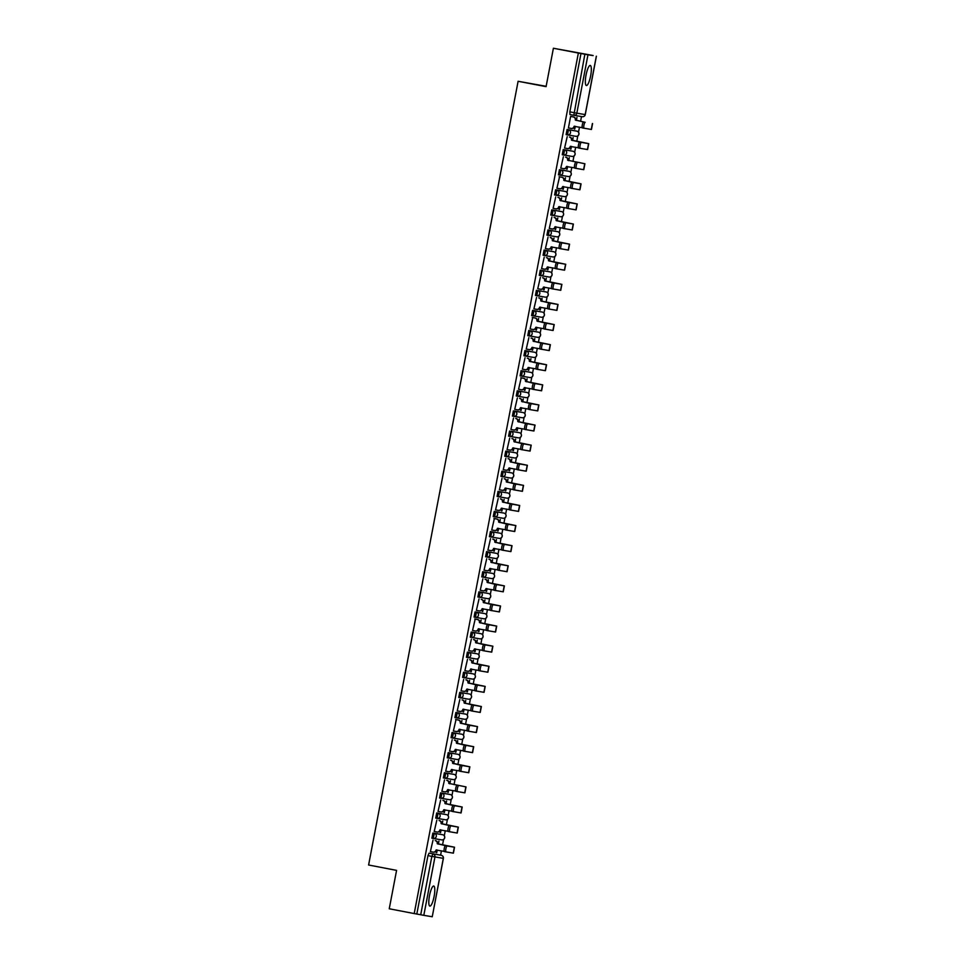 <?xml version="1.0" encoding="UTF-8"?>
<svg xmlns="http://www.w3.org/2000/svg" width="965" height="965" viewBox="0 0 965 965"><rect width="100%" height="100%" fill="white"/><g stroke="black" fill="none" stroke-linecap="round" stroke-linejoin="round"><path stroke-width="1.45" d="M441.234 834.46L432.875 833.06L431.886 838.211L433.273 838.476L434.262 833.314L442.621 834.725A2.63 2.557 -80.5 0 1 444.636 837.777A2.63 2.557 -80.5 0 1 441.693 839.888A2.63 2.63 0 0 0 444.708 837.765A2.63 2.63 0 0 0 442.621 834.725M445.082 814.364L436.711 812.952L435.722 818.103L437.097 818.368L438.086 813.218L446.457 814.617A2.63 2.557 -80.5 0 1 448.472 817.681A2.63 2.557 -80.5 0 1 445.528 819.792A2.63 2.63 0 0 0 448.544 817.669A2.63 2.63 0 0 0 446.457 814.617M448.906 794.255L440.547 792.856L439.558 798.007L440.933 798.272L441.922 793.109L450.293 794.521A2.63 2.557 -80.5 0 1 452.308 797.573A2.63 2.557 -80.5 0 1 449.364 799.683A2.63 2.63 0 0 0 452.38 797.56A2.63 2.63 0 0 0 450.293 794.521M443.393 777.899L444.781 778.164A2.63 2.557 -80.5 0 0 444.829 778.176L445.758 773.013L454.117 774.413L444.382 772.748L443.393 777.899L444.769 778.164M456.578 754.051L448.218 752.652L447.229 757.802L448.604 758.068L449.594 752.905L457.965 754.316A2.63 2.557 -80.5 0 1 459.967 757.368A2.63 2.557 -80.5 0 1 457.024 759.479A2.63 2.63 0 0 0 460.052 757.356A2.63 2.63 0 0 0 457.965 754.316M452.561 737.984L460.812 739.371A2.63 2.557 -80.5 0 0 463.803 737.272A2.63 2.557 -80.5 0 0 461.789 734.208L452.054 732.544L451.065 737.694L452.44 737.96L453.429 732.809L461.801 734.22M464.249 713.847L455.89 712.447L454.901 717.598L456.276 717.864L457.265 712.701L465.625 714.112A2.63 2.557 -80.5 0 1 467.639 717.164A2.63 2.557 -80.5 0 1 464.696 719.275A2.63 2.63 0 0 0 467.711 717.152A2.63 2.63 0 0 0 465.625 714.112M468.085 693.751L459.726 692.339L458.737 697.49L460.112 697.755L461.101 692.605L469.46 694.004A2.63 2.557 -80.5 0 1 471.475 697.068A2.63 2.557 -80.5 0 1 468.532 699.179A2.63 2.63 0 0 0 471.547 697.056A2.63 2.63 0 0 0 469.46 694.004M471.921 673.642L463.55 672.243L462.573 677.394L463.948 677.659L464.937 672.496L473.296 673.908A2.63 2.557 -80.5 0 1 475.311 676.96A2.63 2.557 -80.5 0 1 472.368 679.071A2.63 2.63 0 0 0 475.383 676.948A2.63 2.63 0 0 0 473.296 673.908M475.745 653.534L467.386 652.135L466.409 657.286L467.784 657.551L468.773 652.4L477.132 653.8A2.63 2.557 -80.5 0 1 479.147 656.863A2.63 2.557 -80.5 0 1 476.203 658.974A2.63 2.63 0 0 0 479.219 656.851A2.63 2.63 0 0 0 477.132 653.8M479.581 633.438L471.222 632.039L470.232 637.19L471.62 637.455L472.609 632.304L480.968 633.703A2.63 2.557 -80.5 0 1 482.983 636.767A2.63 2.557 -80.5 0 1 480.039 638.866A2.63 2.63 0 0 0 483.055 636.743A2.63 2.63 0 0 0 480.968 633.703M483.417 613.33L475.057 611.931L474.068 617.081L475.443 617.347L476.433 612.196L484.804 613.595A2.63 2.557 -80.5 0 1 486.818 616.659A2.63 2.557 -80.5 0 1 483.875 618.77A2.63 2.63 0 0 0 486.891 616.647A2.63 2.63 0 0 0 484.804 613.595M487.253 593.234L478.893 591.835L477.904 596.985L479.279 597.251L480.268 592.1L488.64 593.499A2.63 2.557 -80.5 0 1 490.654 596.563A2.63 2.557 -80.5 0 1 487.711 598.662A2.63 2.63 0 0 0 490.727 596.539A2.63 2.63 0 0 0 488.64 593.499M491.101 573.138L482.729 571.726L481.74 576.877L483.115 577.142L484.104 571.992L492.476 573.391A2.63 2.557 -80.5 0 1 494.49 576.455A2.63 2.557 -80.5 0 1 491.547 578.566A2.63 2.63 0 0 0 494.562 576.443A2.63 2.63 0 0 0 492.476 573.391M494.924 553.029L486.565 551.63L485.576 556.781L486.951 557.046L487.94 551.896L496.312 553.295A2.63 2.557 -80.5 0 1 498.326 556.359A2.63 2.557 -80.5 0 1 495.383 558.458A2.63 2.63 0 0 0 498.398 556.335A2.63 2.63 0 0 0 496.312 553.295M498.76 532.921L490.401 531.522L489.412 536.673L490.787 536.938L491.776 531.787L500.135 533.187A2.63 2.557 -80.5 0 1 502.15 536.25A2.63 2.557 -80.5 0 1 499.207 538.361A2.63 2.63 0 0 0 502.234 536.238A2.63 2.63 0 0 0 500.135 533.187M502.596 512.825L494.237 511.426L493.248 516.577L494.623 516.842L495.612 511.691L503.971 513.091A2.63 2.557 -80.5 0 1 505.986 516.154A2.63 2.557 -80.5 0 1 503.042 518.253A2.63 2.63 0 0 0 506.058 516.13A2.63 2.63 0 0 0 503.971 513.091M498.073 491.318L497.084 496.468L498.459 496.734L499.448 491.583L507.807 492.982L499.448 491.583A2.63 2.557 99.5 0 1 501.462 494.647A2.63 2.557 -80.5 0 1 498.459 496.734A2.63 2.63 0 0 0 498.519 496.746L506.878 498.157A2.63 2.557 -80.5 0 0 509.822 496.046A2.63 2.557 -80.5 0 0 507.807 492.982L506.432 492.717M510.268 472.621L501.897 471.222L500.919 476.372L502.295 476.638L503.284 471.487L511.643 472.886A2.63 2.557 -80.5 0 1 513.657 475.95A2.63 2.557 -80.5 0 1 510.714 478.049A2.63 2.63 0 0 0 513.73 475.926A2.63 2.63 0 0 0 511.643 472.886M514.092 452.513L505.732 451.113L504.755 456.264L506.13 456.529L507.12 451.379L515.479 452.778A2.63 2.557 -80.5 0 1 517.493 455.842A2.63 2.557 -80.5 0 1 514.55 457.953A2.63 2.63 0 0 0 517.566 455.83A2.63 2.63 0 0 0 515.479 452.778M509.568 431.017L508.579 436.168L509.966 436.433L510.955 431.283L519.315 432.682L510.955 431.283A2.63 2.557 99.5 0 1 512.97 434.334A2.63 2.557 -80.5 0 1 509.966 436.433A2.63 2.63 0 0 0 510.027 436.445L518.386 437.845A2.63 2.557 -80.5 0 0 521.329 435.746A2.63 2.557 -80.5 0 0 519.315 432.682L517.928 432.417M521.763 412.308L513.404 410.909L512.415 416.06L513.79 416.325L514.791 411.174L523.151 412.574A2.63 2.557 -80.5 0 1 525.165 415.638A2.63 2.557 -80.5 0 1 522.222 417.749A2.63 2.63 0 0 0 525.237 415.626A2.63 2.63 0 0 0 523.151 412.574M516.251 395.964L517.638 396.229L518.615 391.078L526.986 392.478L517.24 390.813L516.251 395.964L517.626 396.229M529.435 372.104L521.076 370.705L520.087 375.855L521.462 376.121L522.451 370.97L530.822 372.369A2.63 2.557 -80.5 0 1 532.837 375.433A2.63 2.557 -80.5 0 1 529.894 377.544A2.63 2.63 0 0 0 532.909 375.421A2.63 2.63 0 0 0 530.822 372.369M533.271 352.008L524.912 350.609L523.923 355.759L525.298 356.025L526.287 350.874L534.658 352.273A2.63 2.557 -80.5 0 1 536.673 355.337A2.63 2.557 -80.5 0 1 533.729 357.436A2.63 2.63 0 0 0 536.745 355.313A2.63 2.63 0 0 0 534.658 352.273M537.107 331.9L528.748 330.5L527.759 335.651L529.134 335.917L530.123 330.766L538.482 332.165A2.63 2.557 -80.5 0 1 540.496 335.229A2.63 2.557 -80.5 0 1 537.553 337.34A2.63 2.63 0 0 0 540.581 335.217A2.63 2.63 0 0 0 538.482 332.165M540.943 311.804L532.583 310.404L531.594 315.555L532.97 315.82L533.959 310.67L542.318 312.069A2.63 2.557 -80.5 0 1 544.332 315.133A2.63 2.557 -80.5 0 1 541.389 317.232L533.09 315.832M536.419 290.296L535.43 295.447L536.805 295.712L537.794 290.562L546.154 291.961L537.794 290.562A2.63 2.557 99.5 0 1 539.809 293.625A2.63 2.557 -80.5 0 1 536.805 295.712A2.63 2.63 0 0 0 536.866 295.724L545.225 297.136A2.63 2.557 -80.5 0 0 548.168 295.025A2.63 2.557 -80.5 0 0 546.154 291.961L544.779 291.695M548.615 271.599L540.243 270.2L539.266 275.351L540.641 275.616L541.63 270.465L549.99 271.865A2.63 2.557 -80.5 0 1 552.004 274.928A2.63 2.557 -80.5 0 1 549.061 277.027A2.63 2.63 0 0 0 552.077 274.904A2.63 2.63 0 0 0 549.99 271.865M552.438 251.491L544.079 250.092L543.102 255.243L544.477 255.508L545.466 250.357L553.826 251.756A2.63 2.557 -80.5 0 1 555.84 254.82A2.63 2.557 -80.5 0 1 552.897 256.931A2.63 2.63 0 0 0 555.912 254.808A2.63 2.63 0 0 0 553.826 251.756M556.274 231.395L547.915 229.996L546.926 235.146L548.313 235.412L549.302 230.261L557.661 231.66A2.63 2.557 -80.5 0 1 559.676 234.724A2.63 2.557 -80.5 0 1 556.733 236.823A2.63 2.63 0 0 0 559.748 234.7A2.63 2.63 0 0 0 557.661 231.66M560.11 211.287L551.751 209.888L550.762 215.038L552.137 215.304L553.138 210.153L561.497 211.552A2.63 2.557 -80.5 0 1 563.512 214.616A2.63 2.557 -80.5 0 1 560.569 216.727A2.63 2.63 0 0 0 563.584 214.604A2.63 2.63 0 0 0 561.497 211.552M563.958 191.191L555.587 189.791L554.598 194.942L555.985 195.207L556.962 190.057L565.333 191.456A2.63 2.557 -80.5 0 1 567.348 194.52A2.63 2.557 -80.5 0 1 564.404 196.619A2.63 2.63 0 0 0 567.42 194.496A2.63 2.63 0 0 0 565.333 191.456M567.782 171.082L559.423 169.683L558.433 174.834L559.809 175.099L560.798 169.949L569.169 171.348A2.63 2.557 -80.5 0 1 571.183 174.412A2.63 2.557 -80.5 0 1 568.24 176.523A2.63 2.63 0 0 0 571.256 174.4A2.63 2.63 0 0 0 569.169 171.348M571.618 150.986L563.258 149.587L562.269 154.738L563.644 155.003L564.634 149.852L572.993 151.252A2.63 2.557 -80.5 0 1 575.019 154.316A2.63 2.557 -80.5 0 1 572.076 156.414A2.63 2.63 0 0 0 575.092 154.291A2.63 2.63 0 0 0 573.005 151.252M575.454 130.878L567.094 129.479L566.105 134.63L567.48 134.895L568.469 129.744L576.829 131.144A2.63 2.557 -80.5 0 1 578.843 134.207A2.63 2.557 -80.5 0 1 575.9 136.318A2.63 2.63 0 0 0 578.928 134.195A2.63 2.63 0 0 0 576.829 131.144M590.64 75.873A10.229 2.34 100.9 0 0 590.266 65.439A10.229 2.34 100.9 0 0 586.032 75.101A10.229 2.34 100.9 0 0 586.406 85.535A10.229 2.34 100.9 0 0 590.64 75.873M434.105 896.449A10.229 2.34 100.9 0 0 433.731 886.015A10.229 2.34 100.9 0 0 429.497 895.677A10.229 2.34 100.9 0 0 429.871 906.111A10.229 2.34 100.9 0 0 434.105 896.449M440.595 855.171L441.427 850.828M442.549 844.894L443.586 839.478M444.286 835.811L445.251 830.732M446.385 824.798L447.422 819.381M448.122 815.715L449.087 810.624M450.221 804.689L451.258 799.273M451.958 795.606L452.923 790.528M454.057 784.593L455.094 779.177M455.794 775.51L456.759 770.42M457.893 764.485L458.93 759.069M459.63 755.402L460.594 750.324M461.728 744.389L462.766 738.973M463.465 735.306L464.43 730.216M465.564 724.281L466.602 718.865M467.301 715.198L468.266 710.119M469.4 704.185L470.425 698.769M471.125 695.102L472.102 690.011M473.236 684.076L474.261 678.66M474.961 674.993L475.938 669.915M477.072 663.98L478.097 658.564M478.797 654.897L479.774 649.807M480.896 643.872L481.933 638.456M482.633 634.789L483.598 629.711M484.732 623.776L485.769 618.36M486.469 614.693L487.434 609.603M488.567 603.668L489.605 598.252M490.304 594.585L491.269 589.506M492.403 583.572L493.441 578.156M494.14 574.489L495.105 569.398M496.239 563.464L497.277 558.047M497.976 554.38L498.941 549.302M500.075 543.367L501.112 537.951M501.812 534.284L502.777 529.194M503.911 523.259L504.948 517.843M505.648 514.176L506.613 509.098M507.747 503.163L508.772 497.747M509.472 494.08L510.449 488.99M511.583 483.055L512.608 477.639M513.308 473.972L514.285 468.894M515.419 462.959L516.444 457.543M517.144 453.876L518.121 448.785M519.242 442.851L520.28 437.435M520.979 433.768L521.956 428.689M523.078 422.754L524.116 417.338M524.815 413.671L525.78 408.581M526.914 402.646L527.952 397.23M528.651 393.563L529.616 388.485M530.75 382.55L531.787 377.134M532.487 373.467L533.452 368.377M534.586 362.442L535.623 357.026M536.323 353.359L537.288 348.281M538.422 342.346L539.459 336.93M540.159 333.263L541.124 328.172M542.258 322.238L543.295 316.822M543.995 313.155L544.96 308.076M546.094 302.142L547.119 296.725M547.818 293.058L548.795 287.968M549.929 282.033L550.955 276.617M551.654 272.95L552.631 267.872M553.765 261.937L554.791 256.521M555.49 252.854L556.467 247.764M557.601 241.829L558.626 236.413M559.326 232.746L560.303 227.668M561.425 221.733L562.462 216.317M563.162 212.65L564.127 207.559M565.261 201.625L566.298 196.209M566.998 192.542L567.963 187.463M569.097 181.529L570.134 176.113M570.834 172.446L571.799 167.355M572.933 161.42L573.97 156.004M574.67 152.337L575.635 147.259M576.768 141.324L577.806 135.908M578.505 132.241L579.47 127.151M580.604 121.216L581.497 116.56M593.125 55.584L587.962 54.812L576.829 113.182L585.188 114.582L596.322 56.211M546.142 86.307L518.109 81.277L546.081 86.645L553.403 48.25L578.361 53.039L414.214 913.566L389.245 908.777L396.579 870.382L368.606 865.002L518.109 81.277M553.403 48.25L593.137 55.524M429.039 853.157L441.294 855.304L429.039 853.157L427.965 855.629L431.85 856.377L432.935 853.904A2.63 2.557 -80.5 0 1 434.95 856.968L423.816 915.339L420.716 914.76L431.85 856.377L443.309 858.355A2.63 2.557 -80.5 0 0 441.294 855.304L437.41 854.556M443.309 858.368L432.248 916.75L423.816 915.339M414.214 913.566L420.716 914.76M580.978 53.485L569.845 111.856L569.941 114.533L573.825 115.281L584.862 54.233L578.361 53.039M584.862 54.233L587.962 54.812M568.421 127.971L570.629 116.379L573.668 117.018A2.63 2.557 99.5 0 1 575.683 120.07L585.176 122.314A3.016 0.688 100.9 0 0 583.934 125.148A3.016 0.688 100.9 0 0 584.042 128.236L582.414 127.923A3.016 0.688 -79.1 0 1 582.305 124.835A3.016 0.688 -79.1 0 1 583.548 122L575.297 120.01A2.63 2.557 -80.5 0 0 573.282 116.946L573.668 117.018M574.838 126.27L574.332 128.96M572.583 140.516L573.15 137.549L572.136 140.432M567.227 136.62L564.585 148.067M571.003 146.366L570.496 149.056M568.747 160.624L569.314 157.645L568.301 160.54M563.391 156.716L560.749 168.163M566.66 169.165L567.167 166.475M564.911 180.72L565.478 177.753L564.465 180.636M559.555 176.824L556.914 188.272M562.824 189.273L563.331 186.571M561.075 200.829L561.642 197.849L560.629 200.744M555.719 196.92L553.078 208.368M558.988 209.369L559.495 206.679M557.239 220.925L557.806 217.957L556.793 220.84M551.884 217.028L549.242 228.476M555.152 229.477L555.671 226.775M553.403 241.033L553.97 238.053L552.957 240.948M548.048 237.125L545.406 248.584L548.084 249.03A2.63 2.557 -80.5 0 0 551.087 246.931L559.205 248.294M551.317 249.573L551.835 246.883M549.567 261.129L550.134 258.162L549.133 261.045M544.212 257.233L541.57 268.68M547.481 269.681L547.999 266.979M545.732 281.237L546.299 278.258L545.297 281.153M540.376 277.329L537.734 288.776M543.645 289.777L544.163 287.088M541.896 301.333L542.028 298.281L541.462 301.249M536.552 297.437L533.91 308.884M539.809 309.886L540.328 307.184M538.06 321.442L538.627 318.462L537.626 321.357M532.716 317.533L530.075 328.981M535.973 329.982L536.492 327.292M534.236 341.538L534.803 338.57L533.79 341.453M528.88 337.641L526.239 349.089M532.656 347.388L532.149 350.078M530.4 361.646L530.967 358.666L529.954 361.561M525.044 357.738L522.403 369.185M528.313 370.186L528.82 367.496M526.564 381.742L527.131 378.775L526.118 381.657M521.209 377.846L518.567 389.293M524.478 390.294L524.984 387.592M522.728 401.85L523.295 398.871L522.282 401.766M517.373 397.942L514.731 409.389M520.642 410.39L521.148 407.7M518.893 421.946L519.46 418.979L518.446 421.862M513.537 418.05L510.895 429.497M516.806 430.499L517.312 427.797M515.057 442.054L515.624 439.075L514.61 441.97M509.701 438.146L507.059 449.606L509.737 450.052A2.63 2.557 -80.5 0 0 512.741 447.953L520.859 449.316M512.97 450.595L513.489 447.905M511.221 462.151L511.788 459.183L510.787 462.066M505.865 458.254L503.223 469.702M509.134 470.703L509.653 468.001M507.385 482.259L507.952 479.279L506.951 482.174M502.029 478.351L499.388 489.798M505.298 490.799L505.817 488.109M503.549 502.355L504.116 499.388L503.115 502.27M498.193 498.459L495.564 509.906M501.462 510.907L501.981 508.205M499.713 522.463L500.28 519.484L499.279 522.379M494.37 518.555L491.728 530.002M497.626 531.003L498.145 528.313M495.889 542.559L496.456 539.592L495.443 542.475M490.534 538.663L487.892 550.11M494.309 548.409L493.803 551.099M492.054 562.667L492.62 559.688L491.607 562.583M486.698 558.759L484.056 570.206M489.967 571.208L490.473 568.518M488.218 582.764L488.338 579.712L487.771 582.679M482.862 578.867L480.22 590.315M486.131 591.316L486.637 588.614M484.382 602.872L484.949 599.892L483.935 602.787M479.026 598.963L476.384 610.411M482.295 611.412L482.802 608.722M480.546 622.968L481.113 620L480.1 622.883M475.19 619.072L472.548 630.519M478.459 631.52L478.966 628.818M476.71 643.076L477.277 640.097L476.264 642.992M471.354 639.168L468.713 650.615M474.623 651.616L475.142 648.926M472.874 663.172L473.441 660.205L472.44 663.088M467.518 659.276L464.877 670.723M470.787 671.724L471.306 669.022M469.038 683.28L469.605 680.301L468.604 683.196M463.683 679.372L461.041 690.819M466.951 691.821L467.47 689.131M465.202 703.376L465.769 700.409L464.768 703.292M459.847 699.48L457.217 710.928M463.116 711.929L463.634 709.227M461.367 723.485L461.933 720.505L460.932 723.4M456.023 719.576L453.381 731.024M459.28 732.025L459.798 729.335M457.543 743.581L457.663 740.529L457.096 743.496M452.187 739.685L449.545 751.132M455.963 749.431L455.456 752.121M453.707 763.689L454.274 760.71L453.26 763.605M448.351 759.781L445.709 771.228M451.608 772.229L452.127 769.539M449.871 783.785L450.438 780.818L449.425 783.701M444.515 779.889L441.874 791.336M447.784 792.337L448.291 789.635M446.035 803.893L446.602 800.914L445.589 803.809M440.679 799.985L438.038 811.432M443.948 812.433L444.455 809.744M442.199 823.989L442.766 821.022L441.753 823.905M436.843 820.093L434.202 831.541M440.112 832.542L440.619 829.84M438.363 844.098L438.93 841.118L437.917 844.013M433.008 840.189L430.366 851.649L433.044 852.095A2.63 2.557 -80.5 0 0 436.047 849.996L444.165 851.359M576.407 120.42L576.974 117.441L575.972 120.336M436.723 852.722L437.229 850.032M440.559 832.614L441.065 829.924M444.382 812.518L444.901 809.828M448.218 792.41L448.737 789.72M452.054 772.314L452.573 769.624M455.89 752.205L456.409 749.516M459.726 732.109L460.245 729.419M463.562 712.001L464.069 709.311M467.398 691.905L467.904 689.215M471.234 671.797L471.74 669.107M475.07 651.701L475.576 649.011M478.905 631.593L479.412 628.903M482.729 611.496L483.248 608.806M486.565 591.388L487.084 588.698M490.401 571.292L490.92 568.602M494.237 551.184L494.756 548.494M498.073 531.088L498.591 528.398M501.909 510.98L502.415 508.29M505.744 490.883L506.251 488.194M509.58 470.775L510.087 468.085M513.416 450.679L513.923 447.989M517.252 430.571L517.759 427.881M521.076 410.475L521.595 407.785M524.912 390.367L525.43 387.677M528.748 370.27L529.266 367.581M532.583 350.162L533.102 347.472M536.419 330.066L536.938 327.376M540.255 309.958L540.762 307.268M544.091 289.862L544.598 287.172M547.927 269.754L548.434 267.064M551.763 249.658L552.269 246.968M555.599 229.549L556.105 226.859M559.423 209.453L559.941 206.763M563.258 189.345L563.777 186.655M567.094 169.249L567.613 166.559M570.93 149.141L571.449 146.451M574.766 129.045L575.285 126.355M416.82 914.012L427.965 855.629M569.941 114.533L573.825 115.281A2.63 2.63 0 0 0 573.885 115.293A2.63 2.557 99.5 0 1 573.825 115.281M436.795 849.948L436.276 852.638M574.513 126.21L574.477 126.391A2.63 2.557 99.5 0 1 571.473 128.49L571.208 128.442M568.433 127.911L571.087 128.417A2.63 2.557 -80.5 0 0 574.091 126.319L582.209 127.682M570.617 116.439L573.282 116.946M592.57 123.544L591.448 129.479L582.414 127.923M581.34 142.41A3.016 0.688 100.9 0 0 580.098 145.257A3.016 0.688 100.9 0 0 580.206 148.333A3.016 0.688 100.9 0 0 580.218 148.333L578.578 148.019A3.016 0.688 -79.1 0 1 578.469 144.943A3.016 0.688 -79.1 0 1 579.712 142.096L571.461 140.118A2.63 2.557 -80.5 0 0 569.447 137.054L569.832 137.114A2.63 2.557 99.5 0 1 571.847 140.178L588.734 143.652L579.712 142.096M570.677 146.306L570.641 146.487A2.63 2.557 99.5 0 1 567.637 148.586L567.372 148.538M564.597 148.007L567.251 148.526A2.63 2.557 -80.5 0 0 570.255 146.427L578.373 147.79M588.734 143.652L587.613 149.575L578.578 148.019M577.504 162.518A3.016 0.688 100.9 0 0 576.262 165.353A3.016 0.688 100.9 0 0 576.37 168.441A3.016 0.688 100.9 0 0 576.382 168.441L583.777 169.683L584.911 163.748L567.625 160.214A2.63 2.557 -80.5 0 0 565.611 157.15L565.997 157.223A2.63 2.557 99.5 0 1 568.011 160.274L584.911 163.748M574.742 168.127L576.37 168.441L574.742 168.127A3.016 0.688 -79.1 0 1 574.633 165.039A3.016 0.688 -79.1 0 1 575.876 162.204M566.841 166.414L566.805 166.595A2.63 2.557 99.5 0 1 563.801 168.694L563.536 168.646M560.762 168.115L563.427 168.622A2.63 2.557 -80.5 0 0 566.419 166.523L574.537 167.886M573.668 182.614A3.016 0.688 100.9 0 0 572.426 185.461A3.016 0.688 100.9 0 0 572.534 188.537A3.016 0.688 100.9 0 0 572.547 188.537L570.918 188.223A3.016 0.688 -79.1 0 1 570.906 188.223A3.016 0.688 -79.1 0 1 570.798 185.147A3.016 0.688 -79.1 0 1 572.04 182.301L563.789 180.322A2.63 2.557 -80.5 0 0 561.775 177.258L562.161 177.319A2.63 2.557 99.5 0 1 564.175 180.383L581.075 183.857L572.04 182.301M559.109 176.74L562.161 177.319M563.005 186.51L562.969 186.691A2.63 2.557 99.5 0 1 559.965 188.79L559.7 188.742M556.926 188.211L559.591 188.73A2.63 2.557 -80.5 0 0 562.583 186.631L570.701 187.994M559.109 176.752L561.775 177.258M581.075 183.857L579.941 189.779L570.906 188.223M569.845 202.722A3.016 0.688 100.9 0 0 568.59 205.557A3.016 0.688 100.9 0 0 568.711 208.645L567.082 208.331A3.016 0.688 -79.1 0 1 567.07 208.331A3.016 0.688 -79.1 0 1 566.962 205.243A3.016 0.688 -79.1 0 1 568.204 202.409L559.953 200.418A2.63 2.557 -80.5 0 0 557.939 197.355L558.325 197.427A2.63 2.557 99.5 0 1 560.339 200.479L577.239 203.953L568.204 202.409M559.169 206.619L559.133 206.799A2.63 2.557 99.5 0 1 556.142 208.898L555.864 208.85M553.09 208.319L555.756 208.826A2.63 2.557 -80.5 0 0 558.747 206.727L566.865 208.09M577.239 203.953L576.105 209.888L567.07 208.331M566.009 222.819A3.016 0.688 100.9 0 0 564.766 225.665A3.016 0.688 100.9 0 0 564.875 228.741L563.246 228.428A3.016 0.688 -79.1 0 1 563.234 228.428A3.016 0.688 -79.1 0 1 563.126 225.352A3.016 0.688 -79.1 0 1 564.368 222.505L556.117 220.527A2.63 2.557 -80.5 0 0 554.103 217.463L554.489 217.523A2.63 2.557 99.5 0 1 556.503 220.587L573.403 224.061L564.368 222.505M555.333 226.715L555.297 226.896A2.63 2.557 99.5 0 1 552.306 228.995L552.028 228.946M549.254 228.416L551.92 228.934A2.63 2.557 -80.5 0 0 554.923 226.835L563.041 228.198M573.403 224.061L572.269 229.984L563.234 228.428M562.173 242.927A3.016 0.688 100.9 0 0 560.93 245.761A3.016 0.688 100.9 0 0 561.039 248.849L559.41 248.536A3.016 0.688 -79.1 0 1 559.302 245.448A3.016 0.688 -79.1 0 1 560.544 242.613L552.294 240.623A2.63 2.557 -80.5 0 0 550.267 237.559L550.653 237.631A2.63 2.557 99.5 0 1 552.668 240.683L569.567 244.157L560.544 242.613M551.498 246.823L551.461 247.004A2.63 2.557 99.5 0 1 548.47 249.103L548.192 249.054M569.567 244.157L568.433 250.092L559.41 248.536M558.337 263.023A3.016 0.688 100.9 0 0 557.095 265.87A3.016 0.688 100.9 0 0 557.203 268.946L555.575 268.632A3.016 0.688 -79.1 0 1 555.466 265.556A3.016 0.688 -79.1 0 1 556.708 262.709L548.458 260.731A2.63 2.557 -80.5 0 0 546.431 257.667L546.817 257.727A2.63 2.557 99.5 0 1 548.832 260.791L565.731 264.265L556.708 262.709M547.674 266.919L547.638 267.1A2.63 2.557 99.5 0 1 544.634 269.199L544.369 269.151M541.582 268.62L544.248 269.139A2.63 2.557 -80.5 0 0 547.252 267.04L555.37 268.403M565.731 264.265L564.597 270.188L555.575 268.632M554.501 283.131A3.016 0.688 100.9 0 0 553.259 285.966A3.016 0.688 100.9 0 0 553.367 289.054L551.739 288.74A3.016 0.688 -79.1 0 1 551.63 285.652A3.016 0.688 -79.1 0 1 552.873 282.817L544.622 280.827A2.63 2.557 -80.5 0 0 542.607 277.763L542.981 277.836A2.63 2.557 99.5 0 1 545.008 280.887L561.895 284.361L552.873 282.817M543.838 287.027L543.802 287.208A2.63 2.557 99.5 0 1 540.798 289.307L540.533 289.259M537.746 288.728L540.412 289.235A2.63 2.557 -80.5 0 0 543.416 287.136L551.534 288.499M561.895 284.361L560.762 290.296L551.739 288.74M550.665 303.227A3.016 0.688 100.9 0 0 549.423 306.074A3.016 0.688 100.9 0 0 549.531 309.15L547.903 308.836A3.016 0.688 -79.1 0 1 547.794 305.76A3.016 0.688 -79.1 0 1 549.037 302.913L540.786 300.923A2.63 2.557 -80.5 0 0 538.772 297.871L539.145 297.932A2.63 2.557 99.5 0 1 541.172 300.996L558.059 304.47L549.037 302.913M540.002 307.123L539.966 307.304A2.63 2.557 99.5 0 1 536.962 309.403L536.697 309.355M533.91 308.824L536.576 309.343A2.63 2.557 -80.5 0 0 539.58 307.244L547.698 308.607M558.059 304.47L556.926 310.392L547.903 308.836M546.829 323.335A3.016 0.688 100.9 0 0 545.587 326.17A3.016 0.688 100.9 0 0 545.695 329.258L544.067 328.944A3.016 0.688 -79.1 0 1 543.958 325.856A3.016 0.688 -79.1 0 1 545.201 323.022L536.95 321.031A2.63 2.557 -80.5 0 0 534.936 317.968L535.322 318.04A2.63 2.557 99.5 0 1 537.336 321.092L554.224 324.566L545.201 323.022M532.27 317.449L535.322 318.04M536.166 327.231L536.13 327.412A2.63 2.557 99.5 0 1 533.126 329.511L532.861 329.463M530.087 328.932L532.74 329.439A2.63 2.557 -80.5 0 0 535.744 327.34L543.862 328.703M532.27 317.461L534.936 317.968M554.224 324.566L553.102 330.5L544.067 328.944M542.993 343.431A3.016 0.688 100.9 0 0 541.751 346.278A3.016 0.688 100.9 0 0 541.86 349.354A3.016 0.688 100.9 0 0 541.872 349.354L540.231 349.041A3.016 0.688 -79.1 0 1 540.123 345.965A3.016 0.688 -79.1 0 1 541.365 343.118L533.114 341.128A2.63 2.557 -80.5 0 0 531.1 338.076L531.486 338.136A2.63 2.557 99.5 0 1 533.5 341.2L550.388 344.674L541.365 343.118M532.33 347.328L532.294 347.509A2.63 2.557 99.5 0 1 529.29 349.607L529.025 349.559M526.251 349.028L528.904 349.547A2.63 2.557 -80.5 0 0 531.908 347.448L540.026 348.811M550.388 344.674L549.266 350.597L540.231 349.041M539.158 363.54A3.016 0.688 100.9 0 0 537.915 366.374A3.016 0.688 100.9 0 0 538.024 369.462A3.016 0.688 100.9 0 0 538.036 369.462L536.395 369.149A3.016 0.688 -79.1 0 1 536.287 366.061A3.016 0.688 -79.1 0 1 537.529 363.226L529.278 361.236A2.63 2.557 -80.5 0 0 527.264 358.172L527.65 358.244A2.63 2.557 99.5 0 1 529.664 361.296L546.564 364.77L537.529 363.226M528.494 367.436L528.458 367.617A2.63 2.557 99.5 0 1 525.455 369.716L525.189 369.667M522.415 369.137L525.081 369.643A2.63 2.557 -80.5 0 0 528.072 367.544L536.19 368.907M546.564 364.77L545.43 370.705L536.395 369.149M535.322 383.636A3.016 0.688 100.9 0 0 534.079 386.482A3.016 0.688 100.9 0 0 534.188 389.558A3.016 0.688 100.9 0 0 534.2 389.558L532.571 389.245A3.016 0.688 -79.1 0 1 532.559 389.245A3.016 0.688 -79.1 0 1 532.451 386.169A3.016 0.688 -79.1 0 1 533.693 383.322L525.442 381.332A2.63 2.557 -80.5 0 0 523.428 378.28L523.814 378.34A2.63 2.557 99.5 0 1 525.829 381.404L542.728 384.878L533.693 383.322M520.762 377.761L523.814 378.34M524.658 387.532L524.622 387.713A2.63 2.557 99.5 0 1 521.619 389.812L521.353 389.764M518.579 389.233L521.245 389.751A2.63 2.557 -80.5 0 0 524.236 387.653L532.354 389.016M520.762 377.773L523.428 378.28M542.728 384.878L541.594 390.801L532.559 389.245M531.498 403.744A3.016 0.688 100.9 0 0 530.243 406.579A3.016 0.688 100.9 0 0 530.364 409.667L528.724 409.353A3.016 0.688 -79.1 0 1 528.615 406.265A3.016 0.688 -79.1 0 1 529.857 403.43L521.607 401.44A2.63 2.557 -80.5 0 0 519.592 398.376L519.978 398.449A2.63 2.557 99.5 0 1 521.993 401.5L538.892 404.974L529.857 403.43M530.352 409.667L528.736 409.353A3.016 0.688 -79.1 0 1 528.724 409.353M520.823 407.64L520.786 407.821A2.63 2.557 99.5 0 1 517.795 409.92L517.517 409.872M514.743 409.341L517.409 409.848A2.63 2.557 -80.5 0 0 520.4 407.749L528.518 409.112M538.892 404.974L537.758 410.909L530.364 409.667M527.662 423.84A3.016 0.688 100.9 0 0 526.42 426.687A3.016 0.688 100.9 0 0 526.528 429.763L524.9 429.449A3.016 0.688 -79.1 0 1 524.888 429.449A3.016 0.688 -79.1 0 1 524.779 426.373A3.016 0.688 -79.1 0 1 526.021 423.526L517.771 421.536A2.63 2.557 -80.5 0 0 515.756 418.484L516.142 418.545A2.63 2.557 99.5 0 1 518.157 421.608L535.056 425.082L526.021 423.526M516.987 427.736L516.951 427.917A2.63 2.557 99.5 0 1 513.959 430.016L513.682 429.968M510.907 429.437L513.573 429.956A2.63 2.557 -80.5 0 0 516.577 427.857L524.695 429.22M535.056 425.082L533.922 431.005L524.888 429.449M523.826 443.948A3.016 0.688 100.9 0 0 522.584 446.783A3.016 0.688 100.9 0 0 522.692 449.871L521.064 449.557A3.016 0.688 -79.1 0 1 520.943 446.469A3.016 0.688 -79.1 0 1 522.198 443.635L513.935 441.644A2.63 2.557 -80.5 0 0 511.92 438.58L512.306 438.653A2.63 2.557 99.5 0 1 514.321 441.705L531.22 445.179L522.198 443.635M513.151 447.844L513.115 448.025A2.63 2.557 99.5 0 1 510.123 450.124L510.171 450.124M531.22 445.179L530.087 451.113L521.064 449.557M519.99 464.044A3.016 0.688 100.9 0 0 518.748 466.891A3.016 0.688 100.9 0 0 518.856 469.967L517.228 469.653A3.016 0.688 -79.1 0 1 517.119 466.578A3.016 0.688 -79.1 0 1 518.362 463.731L510.111 461.74A2.63 2.557 -80.5 0 0 508.085 458.689L508.471 458.749A2.63 2.557 99.5 0 1 510.485 461.813L527.385 465.287L518.362 463.731M509.315 467.941L509.291 468.122A2.63 2.557 99.5 0 1 506.287 470.22L506.01 470.172M503.235 469.641L505.901 470.16A2.63 2.557 -80.5 0 0 508.905 468.061L517.023 469.424M527.385 465.287L526.251 471.209L517.228 469.653M516.154 484.153A3.016 0.688 100.9 0 0 514.912 486.987A3.016 0.688 100.9 0 0 515.02 490.075L513.392 489.762A3.016 0.688 -79.1 0 1 513.284 486.674A3.016 0.688 -79.1 0 1 514.526 483.839L506.275 481.849A2.63 2.557 -80.5 0 0 504.249 478.785L504.635 478.857A2.63 2.557 99.5 0 1 506.661 481.909L523.549 485.383L514.526 483.839M505.491 488.049L505.455 488.23A2.63 2.557 99.5 0 1 502.451 490.329L502.186 490.28M499.4 489.75L502.065 490.256A2.63 2.557 -80.5 0 0 505.069 488.157L513.187 489.52M523.549 485.383L522.415 491.318L513.392 489.762M512.319 504.249A3.016 0.688 100.9 0 0 511.076 507.095A3.016 0.688 100.9 0 0 511.185 510.171L509.556 509.858A3.016 0.688 -79.1 0 1 509.448 506.782A3.016 0.688 -79.1 0 1 510.69 503.935L502.439 501.945A2.63 2.557 -80.5 0 0 500.425 498.893L500.799 498.953A2.63 2.557 99.5 0 1 502.825 502.017L519.713 505.491L510.69 503.935M501.655 508.145L501.619 508.326A2.63 2.557 99.5 0 1 498.616 510.425L498.35 510.376M495.564 509.846L498.23 510.364A2.63 2.557 -80.5 0 0 501.233 508.266L509.351 509.629M519.713 505.491L518.579 511.414L509.556 509.858M508.483 524.357A3.016 0.688 100.9 0 0 507.24 527.192A3.016 0.688 100.9 0 0 507.349 530.28L505.72 529.966A3.016 0.688 -79.1 0 1 505.612 526.878A3.016 0.688 -79.1 0 1 506.854 524.043L498.603 522.053A2.63 2.557 -80.5 0 0 496.589 518.989L496.975 519.061A2.63 2.557 99.5 0 1 498.989 522.113L515.877 525.587L506.854 524.043M493.923 518.47L496.975 519.061M497.819 528.241L497.783 528.434A2.63 2.557 99.5 0 1 494.78 530.533L494.514 530.485M491.74 529.954L494.394 530.461A2.63 2.557 -80.5 0 0 497.397 528.362L505.515 529.725M493.923 518.482L496.589 518.989M515.877 525.587L514.755 531.522L505.72 529.966M504.647 544.453A3.016 0.688 100.9 0 0 503.404 547.3A3.016 0.688 100.9 0 0 503.513 550.376L501.884 550.062A3.016 0.688 -79.1 0 1 501.776 546.986A3.016 0.688 -79.1 0 1 503.018 544.139L494.768 542.149A2.63 2.557 -80.5 0 0 492.753 539.097L493.139 539.158A2.63 2.557 99.5 0 1 495.154 542.221L512.041 545.695L503.018 544.139M493.983 548.349L493.947 548.53A2.63 2.557 99.5 0 1 490.944 550.629L490.678 550.581M487.904 550.05L490.558 550.569A2.63 2.557 -80.5 0 0 493.561 548.47L501.679 549.833M512.041 545.695L510.919 551.618L501.884 550.062M500.811 564.561A3.016 0.688 100.9 0 0 499.568 567.396A3.016 0.688 100.9 0 0 499.677 570.484A3.016 0.688 100.9 0 0 499.689 570.484L498.049 570.17A3.016 0.688 -79.1 0 1 497.94 567.082A3.016 0.688 -79.1 0 1 499.182 564.248L490.932 562.257A2.63 2.557 -80.5 0 0 488.917 559.193L489.303 559.266A2.63 2.557 99.5 0 1 491.318 562.318L508.217 565.792L499.182 564.248M490.148 568.445L490.111 568.638A2.63 2.557 99.5 0 1 487.108 570.737L486.843 570.689M484.068 570.158L486.734 570.665A2.63 2.557 -80.5 0 0 489.725 568.566L497.844 569.929M508.217 565.792L507.083 571.726L498.049 570.17M496.975 584.657A3.016 0.688 100.9 0 0 495.733 587.504A3.016 0.688 100.9 0 0 495.841 590.58A3.016 0.688 100.9 0 0 495.853 590.58L494.225 590.266A3.016 0.688 -79.1 0 1 494.213 590.266A3.016 0.688 -79.1 0 1 494.104 587.19A3.016 0.688 -79.1 0 1 495.347 584.344L487.096 582.353A2.63 2.557 -80.5 0 0 485.081 579.302L485.467 579.362A2.63 2.557 99.5 0 1 487.482 582.426L504.381 585.9L495.347 584.344M486.312 588.553L486.276 588.734A2.63 2.557 99.5 0 1 483.272 590.833L483.007 590.785M480.232 590.254L482.898 590.773A2.63 2.557 -80.5 0 0 485.89 588.674L494.008 590.037M504.381 585.9L503.248 591.822L494.213 590.266M493.151 604.766A3.016 0.688 100.9 0 0 491.897 607.6A3.016 0.688 100.9 0 0 492.005 610.688A3.016 0.688 100.9 0 0 492.017 610.688L490.389 610.375A3.016 0.688 -79.1 0 1 490.377 610.375A3.016 0.688 -79.1 0 1 490.268 607.287A3.016 0.688 -79.1 0 1 491.511 604.452L483.26 602.462A2.63 2.557 -80.5 0 0 481.245 599.398L481.631 599.47A2.63 2.557 99.5 0 1 483.646 602.522L500.546 605.996L491.511 604.452M482.476 608.65L482.44 608.843A2.63 2.557 99.5 0 1 479.448 610.929L479.171 610.893M476.396 610.363L479.062 610.869A2.63 2.557 -80.5 0 0 482.054 608.77L490.172 610.133M500.546 605.996L499.412 611.931L490.377 610.375M489.315 624.862A3.016 0.688 100.9 0 0 488.073 627.708A3.016 0.688 100.9 0 0 488.181 630.784L486.553 630.471A3.016 0.688 -79.1 0 1 486.541 630.471A3.016 0.688 -79.1 0 1 486.432 627.395A3.016 0.688 -79.1 0 1 487.675 624.548L479.424 622.558A2.63 2.557 -80.5 0 0 477.41 619.506L477.796 619.566A2.63 2.557 99.5 0 1 479.81 622.63L496.71 626.104L487.675 624.548M474.756 618.987L477.796 619.566M478.64 628.758L478.604 628.939A2.63 2.557 99.5 0 1 475.612 631.038L475.335 630.989M472.56 630.459L475.226 630.977A2.63 2.557 -80.5 0 0 478.23 628.878L486.348 630.242M474.744 618.987L477.41 619.506M496.71 626.104L495.576 632.027L486.541 630.471M485.479 644.97A3.016 0.688 100.9 0 0 484.237 647.804A3.016 0.688 100.9 0 0 484.346 650.893L482.717 650.579A3.016 0.688 -79.1 0 1 482.596 647.491A3.016 0.688 -79.1 0 1 483.851 644.656L475.588 642.666A2.63 2.557 -80.5 0 0 473.574 639.602L473.96 639.674A2.63 2.557 99.5 0 1 475.974 642.726L492.874 646.2L483.851 644.656M474.804 648.854L474.768 649.047A2.63 2.557 99.5 0 1 471.776 651.134L471.499 651.098M468.725 650.567L471.39 651.073A2.63 2.557 -80.5 0 0 474.394 648.975L482.512 650.338M492.874 646.2L491.74 652.135L484.346 650.893M481.644 665.066A3.016 0.688 100.9 0 0 480.401 667.913A3.016 0.688 100.9 0 0 480.51 670.989L478.881 670.675A3.016 0.688 -79.1 0 1 478.773 667.599A3.016 0.688 -79.1 0 1 480.015 664.752L471.764 662.762A2.63 2.557 -80.5 0 0 469.738 659.71L470.124 659.771A2.63 2.557 99.5 0 1 472.138 662.834L489.038 666.308L480.015 664.752M470.968 668.962L470.944 669.143A2.63 2.557 99.5 0 1 467.941 671.242L467.663 671.194M464.889 670.663L467.555 671.182A2.63 2.557 -80.5 0 0 470.558 669.083L478.676 670.446M489.038 666.308L487.904 672.231L478.881 670.675M477.808 685.174A3.016 0.688 100.9 0 0 476.565 688.009A3.016 0.688 100.9 0 0 476.674 691.097L475.045 690.783A3.016 0.688 -79.1 0 1 474.937 687.695A3.016 0.688 -79.1 0 1 476.179 684.861L467.929 682.87A2.63 2.557 -80.5 0 0 465.902 679.806L466.288 679.879A2.63 2.557 99.5 0 1 468.315 682.93L485.202 686.404L476.179 684.861M467.144 689.058L467.108 689.251A2.63 2.557 99.5 0 1 464.105 691.338L463.839 691.302M461.053 690.771L463.719 691.278A2.63 2.557 -80.5 0 0 466.722 689.179L474.84 690.542M485.202 686.404L484.068 692.339L475.045 690.783M473.972 705.27A3.016 0.688 100.9 0 0 472.729 708.117A3.016 0.688 100.9 0 0 472.838 711.193L471.209 710.879A3.016 0.688 -79.1 0 1 471.101 707.803A3.016 0.688 -79.1 0 1 472.343 704.957L464.093 702.966A2.63 2.557 -80.5 0 0 462.078 699.915L462.452 699.975A2.63 2.557 99.5 0 1 464.479 703.039L481.366 706.513L472.343 704.957M463.309 709.166L463.272 709.347A2.63 2.557 99.5 0 1 460.269 711.446L460.003 711.398M457.217 710.867L459.883 711.386A2.63 2.557 -80.5 0 0 462.886 709.287L471.004 710.65M481.366 706.513L480.232 712.435L471.209 710.879M470.136 725.378A3.016 0.688 100.9 0 0 468.894 728.213A3.016 0.688 100.9 0 0 469.002 731.301L467.374 730.988A3.016 0.688 -79.1 0 1 467.265 727.9A3.016 0.688 -79.1 0 1 468.507 725.065L460.257 723.075A2.63 2.557 -80.5 0 0 458.242 720.011L458.628 720.083A2.63 2.557 99.5 0 1 460.643 723.135L477.53 726.609L468.507 725.065M455.577 719.492L458.628 720.083M459.473 729.263L459.437 729.456A2.63 2.557 99.5 0 1 456.433 731.542L456.168 731.506M453.381 730.975L456.047 731.482A2.63 2.557 -80.5 0 0 459.05 729.383L467.169 730.746M455.577 719.504L458.242 720.011M477.53 726.609L476.408 732.544L467.374 730.988M466.3 745.475A3.016 0.688 100.9 0 0 465.058 748.321A3.016 0.688 100.9 0 0 465.166 751.397L463.538 751.084A3.016 0.688 -79.1 0 1 463.429 748.008A3.016 0.688 -79.1 0 1 464.672 745.161L456.421 743.171A2.63 2.557 -80.5 0 0 454.406 740.119L454.792 740.179A2.63 2.557 99.5 0 1 456.807 743.243L473.694 746.717L464.672 745.161M455.637 749.371L455.601 749.552A2.63 2.557 99.5 0 1 452.597 751.651L452.332 751.602M449.557 751.072L452.211 751.59A2.63 2.557 -80.5 0 0 455.215 749.491L463.333 750.854M473.694 746.717L472.573 752.64L463.538 751.084M462.464 765.583A3.016 0.688 100.9 0 0 461.222 768.417A3.016 0.688 100.9 0 0 461.33 771.505A3.016 0.688 100.9 0 0 461.342 771.505L459.702 771.192A3.016 0.688 -79.1 0 1 459.593 768.104A3.016 0.688 -79.1 0 1 460.836 765.269L452.585 763.279A2.63 2.557 -80.5 0 0 450.571 760.215L450.957 760.287A2.63 2.557 99.5 0 1 452.971 763.339L469.858 766.813L460.836 765.269M451.801 769.467L451.765 769.66A2.63 2.557 99.5 0 1 448.761 771.747L448.496 771.711M445.721 771.18L448.375 771.686A2.63 2.557 -80.5 0 0 451.379 769.587L459.497 770.951M469.858 766.813L468.737 772.748L459.702 771.192M458.628 785.679A3.016 0.688 100.9 0 0 457.386 788.526A3.016 0.688 100.9 0 0 457.494 791.602A3.016 0.688 100.9 0 0 457.506 791.602L464.901 792.844L466.035 786.921L448.749 783.375A2.63 2.557 -80.5 0 0 446.735 780.323L447.121 780.383A2.63 2.557 99.5 0 1 449.135 783.447L466.035 786.921M455.866 791.288L457.494 791.602L455.866 791.288A3.016 0.688 -79.1 0 1 455.757 788.212A3.016 0.688 -79.1 0 1 457 785.365M447.965 789.575L447.929 789.756A2.63 2.557 99.5 0 1 444.925 791.855L444.66 791.807M441.886 791.276L444.551 791.795A2.63 2.557 -80.5 0 0 447.543 789.696L455.661 791.059M454.805 805.787A3.016 0.688 100.9 0 0 453.55 808.622A3.016 0.688 100.9 0 0 453.659 811.71A3.016 0.688 100.9 0 0 453.671 811.71L452.042 811.396A3.016 0.688 -79.1 0 1 452.03 811.396A3.016 0.688 -79.1 0 1 451.922 808.308A3.016 0.688 -79.1 0 1 453.164 805.473L444.913 803.483A2.63 2.557 -80.5 0 0 442.899 800.419L443.285 800.492A2.63 2.557 99.5 0 1 445.299 803.543L462.199 807.017L453.164 805.473M444.129 809.671L444.093 809.864A2.63 2.557 99.5 0 1 441.102 811.951L440.824 811.915M438.05 811.384L440.716 811.891A2.63 2.557 -80.5 0 0 443.707 809.792L451.825 811.155M462.199 807.017L461.065 812.952L452.03 811.396M450.969 825.883A3.016 0.688 100.9 0 0 449.726 828.73A3.016 0.688 100.9 0 0 449.835 831.806L448.206 831.492A3.016 0.688 -79.1 0 1 448.194 831.492A3.016 0.688 -79.1 0 1 448.086 828.416A3.016 0.688 -79.1 0 1 449.328 825.57L441.077 823.579A2.63 2.557 -80.5 0 0 439.063 820.527L439.449 820.588A2.63 2.557 99.5 0 1 441.463 823.652L458.363 827.126L449.328 825.57M440.293 829.779L440.257 829.96A2.63 2.557 99.5 0 1 437.266 832.059L436.988 832.011A2.63 2.557 -80.5 0 0 439.883 829.9L448.001 831.263M434.214 831.48L436.88 831.999A2.63 2.557 -80.5 0 0 436.94 831.999L437.314 832.071M458.363 827.126L457.229 833.048L448.194 831.492M447.133 845.991A3.016 0.688 100.9 0 0 445.89 848.826A3.016 0.688 100.9 0 0 445.999 851.914L444.37 851.6A3.016 0.688 -79.1 0 1 444.358 851.6A3.016 0.688 -79.1 0 1 444.25 848.512A3.016 0.688 -79.1 0 1 445.504 845.678L437.242 843.687A2.63 2.557 -80.5 0 0 435.227 840.624L435.613 840.696A2.63 2.557 99.5 0 1 437.628 843.748L454.527 847.222L445.504 845.678M436.457 849.875L436.421 850.069A2.63 2.557 99.5 0 1 433.43 852.155L433.152 852.119M454.527 847.222L453.393 853.157L444.358 851.6M432.875 833.06L434.262 833.314A2.63 2.557 99.5 0 1 436.276 836.378A2.63 2.557 -80.5 0 1 433.273 838.476A2.63 2.63 0 0 0 433.333 838.489L441.693 839.888A2.63 2.557 -80.5 0 1 441.632 839.876L433.394 838.489M436.711 812.952L438.086 813.218A2.63 2.557 99.5 0 1 440.112 816.281A2.63 2.557 -80.5 0 1 437.109 818.368A2.63 2.63 0 0 0 437.169 818.38L445.528 819.792A2.63 2.557 -80.5 0 1 445.468 819.78L437.217 818.392M440.547 792.856L441.922 793.109A2.63 2.557 99.5 0 1 443.948 796.173A2.63 2.557 -80.5 0 1 440.945 798.272A2.63 2.63 0 0 0 441.005 798.284L449.364 799.683A2.63 2.557 -80.5 0 1 449.304 799.671L441.053 798.284M444.382 772.748L445.758 773.013A2.63 2.557 99.5 0 1 447.772 776.077A2.63 2.557 -80.5 0 1 444.829 778.176A2.63 2.63 0 0 0 444.829 778.176L453.2 779.587A2.63 2.557 -80.5 0 0 456.143 777.476A2.63 2.557 -80.5 0 0 454.117 774.413L452.742 774.147M448.218 752.652L449.594 752.905A2.63 2.557 99.5 0 1 451.608 755.969A2.63 2.557 -80.5 0 1 448.616 758.068A2.63 2.63 0 0 0 448.665 758.08L457.024 759.479A2.63 2.557 -80.5 0 1 456.976 759.467L448.725 758.08M452.054 732.544L453.429 732.809A2.63 2.557 99.5 0 1 455.444 735.873A2.63 2.557 -80.5 0 1 452.452 737.96A2.63 2.63 0 0 0 452.501 737.972L460.86 739.383A2.63 2.63 0 0 0 463.876 737.26A2.63 2.63 0 0 0 461.789 734.208L460.414 733.943M455.89 712.447L457.265 712.701A2.63 2.557 99.5 0 1 459.28 715.765A2.63 2.557 -80.5 0 1 456.276 717.864A2.63 2.63 0 0 0 456.336 717.876L464.696 719.275A2.63 2.557 -80.5 0 1 464.647 719.263L456.397 717.876M459.726 692.339L461.101 692.605A2.63 2.557 99.5 0 1 463.116 695.669A2.63 2.557 -80.5 0 1 460.112 697.755A2.63 2.63 0 0 0 460.172 697.767L468.532 699.179A2.63 2.557 -80.5 0 1 468.471 699.167L460.233 697.779M463.55 672.243L464.937 672.496A2.63 2.557 99.5 0 1 466.951 675.56A2.63 2.557 -80.5 0 1 463.948 677.659A2.63 2.63 0 0 0 464.008 677.671L472.368 679.071A2.63 2.557 -80.5 0 1 472.307 679.058L464.069 677.671M467.386 652.135L468.773 652.4A2.63 2.557 99.5 0 1 470.787 655.464A2.63 2.557 -80.5 0 1 467.784 657.551A2.63 2.63 0 0 0 467.844 657.563L476.203 658.974A2.63 2.557 -80.5 0 1 476.143 658.962L467.904 657.575M471.222 632.039L472.609 632.304A2.63 2.557 99.5 0 1 474.623 635.356A2.63 2.557 -80.5 0 1 471.62 637.455A2.63 2.63 0 0 0 471.68 637.467L480.039 638.866A2.63 2.557 -80.5 0 1 479.979 638.854L471.74 637.467M475.057 611.931L476.433 612.196A2.63 2.557 99.5 0 1 478.459 615.26A2.63 2.557 -80.5 0 1 475.456 617.347A2.63 2.63 0 0 0 475.516 617.359L483.875 618.77A2.63 2.557 -80.5 0 1 483.815 618.758L475.564 617.371M478.893 591.835L480.268 592.1A2.63 2.557 99.5 0 1 482.295 595.152A2.63 2.557 -80.5 0 1 479.291 597.251A2.63 2.63 0 0 0 479.352 597.263L487.711 598.662A2.63 2.557 -80.5 0 1 487.651 598.65L479.4 597.263M482.729 571.726L484.104 571.992A2.63 2.557 99.5 0 1 486.131 575.056A2.63 2.557 -80.5 0 1 483.127 577.142A2.63 2.63 0 0 0 483.188 577.154L491.547 578.566A2.63 2.557 -80.5 0 1 491.487 578.554L483.236 577.167M486.565 551.63L487.94 551.896A2.63 2.557 99.5 0 1 489.955 554.947A2.63 2.557 -80.5 0 1 486.963 557.046A2.63 2.63 0 0 0 487.011 557.058L495.383 558.458A2.63 2.557 -80.5 0 1 495.322 558.446L487.072 557.058M490.401 531.522L491.776 531.787A2.63 2.557 99.5 0 1 493.791 534.851A2.63 2.557 -80.5 0 1 490.847 536.95L490.787 536.938A2.63 2.63 0 0 0 490.847 536.95A2.63 2.557 -80.5 0 0 490.847 536.95L499.207 538.361A2.63 2.557 -80.5 0 1 499.158 538.349L490.908 536.962M494.237 511.426L495.612 511.691A2.63 2.557 99.5 0 1 497.626 514.743A2.63 2.557 -80.5 0 1 494.623 516.842A2.63 2.63 0 0 0 494.683 516.854L503.042 518.253A2.63 2.557 -80.5 0 1 502.994 518.241L494.743 516.854M501.897 471.222L503.284 471.487A2.63 2.557 99.5 0 1 505.298 474.539A2.63 2.557 -80.5 0 1 502.295 476.638A2.63 2.63 0 0 0 502.355 476.65L510.714 478.049A2.63 2.557 -80.5 0 1 510.654 478.037L502.415 476.65M505.732 451.113L507.12 451.379A2.63 2.557 99.5 0 1 509.134 454.443A2.63 2.557 -80.5 0 1 506.13 456.529A2.63 2.63 0 0 0 506.191 456.542L514.55 457.953A2.63 2.557 -80.5 0 1 514.49 457.941L506.251 456.554M513.404 410.909L514.791 411.174A2.63 2.557 99.5 0 1 516.806 414.238A2.63 2.557 -80.5 0 1 513.802 416.325A2.63 2.63 0 0 0 513.863 416.337L522.222 417.749A2.63 2.557 -80.5 0 1 522.162 417.736L513.911 416.349M517.24 390.813L518.615 391.078A2.63 2.557 99.5 0 1 520.642 394.13A2.63 2.557 -80.5 0 1 517.698 396.241L525.997 397.628A2.63 2.557 -80.5 0 0 529.001 395.541A2.63 2.557 -80.5 0 0 526.986 392.478L525.599 392.212M521.076 370.705L522.451 370.97A2.63 2.557 99.5 0 1 524.478 374.034A2.63 2.557 -80.5 0 1 521.474 376.121A2.63 2.63 0 0 0 521.534 376.133L529.894 377.544A2.63 2.557 -80.5 0 1 529.833 377.532L521.582 376.145M524.912 350.609L526.287 350.874A2.63 2.557 99.5 0 1 528.301 353.926A2.63 2.557 -80.5 0 1 525.31 356.025A2.63 2.63 0 0 0 525.358 356.037L533.729 357.436A2.63 2.557 -80.5 0 1 533.669 357.424L525.418 356.037M528.748 330.5L530.123 330.766A2.63 2.557 99.5 0 1 532.137 333.83A2.63 2.557 -80.5 0 1 529.146 335.917A2.63 2.63 0 0 0 529.194 335.929L537.553 337.34A2.63 2.557 -80.5 0 1 537.505 337.328L529.254 335.941M532.583 310.404L533.959 310.67A2.63 2.557 99.5 0 1 535.973 313.721A2.63 2.557 -80.5 0 1 532.982 315.82A2.63 2.63 0 0 0 533.03 315.832L541.389 317.232A2.63 2.557 -80.5 0 0 541.389 317.232A2.63 2.63 0 0 0 544.405 315.109A2.63 2.63 0 0 0 542.318 312.069M540.243 270.2L541.63 270.465A2.63 2.557 99.5 0 1 543.645 273.517A2.63 2.557 -80.5 0 1 540.641 275.616A2.63 2.63 0 0 0 540.702 275.628L549.061 277.027A2.63 2.557 -80.5 0 1 549.001 277.015L540.762 275.628M544.079 250.092L545.466 250.357A2.63 2.557 99.5 0 1 547.481 253.421A2.63 2.557 -80.5 0 1 544.477 255.508A2.63 2.63 0 0 0 544.537 255.52L552.897 256.931A2.63 2.557 -80.5 0 1 552.836 256.919L544.598 255.532M547.915 229.996L549.302 230.261A2.63 2.557 99.5 0 1 551.317 233.313A2.63 2.557 -80.5 0 1 548.313 235.412A2.63 2.63 0 0 0 548.373 235.424L556.733 236.823A2.63 2.557 -80.5 0 1 556.672 236.811L548.434 235.424M551.751 209.888L553.138 210.153A2.63 2.557 99.5 0 1 555.152 213.217A2.63 2.557 -80.5 0 1 552.149 215.304A2.63 2.63 0 0 0 552.209 215.316L560.569 216.727A2.63 2.557 -80.5 0 1 560.508 216.715L552.257 215.328M555.587 189.791L556.962 190.057A2.63 2.557 99.5 0 1 558.988 193.109A2.63 2.557 -80.5 0 1 555.985 195.207A2.63 2.63 0 0 0 556.045 195.22L564.404 196.619A2.63 2.557 -80.5 0 1 564.344 196.607L556.093 195.22M559.423 169.683L560.798 169.949A2.63 2.557 99.5 0 1 562.824 173.012A2.63 2.557 -80.5 0 1 559.821 175.099A2.63 2.63 0 0 0 559.881 175.111L568.24 176.523A2.63 2.557 -80.5 0 1 568.18 176.511L559.929 175.123M563.258 149.587L564.634 149.852A2.63 2.557 99.5 0 1 566.648 152.904A2.63 2.557 -80.5 0 1 563.705 155.015L563.644 155.003A2.63 2.63 0 0 0 563.705 155.015A2.63 2.557 -80.5 0 0 563.705 155.015L572.076 156.414A2.63 2.557 -80.5 0 1 572.016 156.402L563.765 155.015M567.094 129.479L568.469 129.744A2.63 2.557 99.5 0 1 570.484 132.808A2.63 2.557 -80.5 0 1 567.492 134.895A2.63 2.63 0 0 0 567.541 134.907L575.9 136.318A2.63 2.557 -80.5 0 1 575.852 136.306L567.601 134.919M585.188 114.582L585.188 114.582A2.63 2.557 99.5 0 1 582.197 116.681L573.946 115.293M454.129 774.413A2.63 2.63 0 0 1 456.216 777.464A2.63 2.63 0 0 1 453.2 779.587A2.63 2.557 -80.5 0 1 453.14 779.575L444.889 778.188M507.807 492.982A2.63 2.63 0 0 1 509.894 496.034A2.63 2.63 0 0 1 506.878 498.157A2.63 2.557 -80.5 0 1 506.818 498.145L498.579 496.758M519.315 432.682A2.63 2.63 0 0 1 521.402 435.722A2.63 2.63 0 0 1 518.386 437.845A2.63 2.557 -80.5 0 1 518.326 437.833L510.087 436.445M546.154 291.961A2.63 2.63 0 0 1 548.241 295.013A2.63 2.63 0 0 1 545.225 297.136A2.63 2.557 -80.5 0 1 545.177 297.123L536.926 295.736M517.698 396.241A2.63 2.63 0 0 1 517.638 396.229A2.63 2.557 -80.5 0 0 517.698 396.241L526.058 397.64A2.63 2.63 0 0 0 529.073 395.517A2.63 2.63 0 0 0 526.986 392.478M569.845 111.856L576.829 113.182A2.63 2.557 99.5 0 1 573.885 115.293L582.245 116.693A2.63 2.63 0 0 0 585.26 114.594L596.394 56.223M583.548 122L585.176 122.314M592.401 123.52L591.268 129.455M588.566 143.628L587.432 149.551M584.73 163.724L583.596 169.659M580.894 183.833L579.772 189.755M577.058 203.929L575.936 209.863M573.222 224.037L572.1 229.959M569.398 244.133L568.264 250.068M565.562 264.241L564.428 270.164M561.726 284.337L560.593 290.272M557.891 304.445L556.757 310.368M554.055 324.542L552.921 330.476M550.219 344.65L549.085 350.572M546.383 364.746L545.249 370.681M542.547 384.854L541.425 390.777M538.711 404.95L537.589 410.885M534.875 425.058L533.754 430.981M531.052 445.155L529.918 451.089M527.216 465.263L526.082 471.185M523.38 485.359L522.246 491.294M519.544 505.467L518.41 511.39M515.708 525.563L514.574 531.498M511.872 545.671L510.738 551.594M508.036 565.767L506.902 571.702M504.2 585.876L503.079 591.798M500.365 605.972L499.243 611.894M496.529 626.08L495.407 632.003M484.334 650.893L482.717 650.579M492.705 646.176L491.571 652.099M488.869 666.284L487.735 672.207M485.033 686.38L483.899 692.303M481.197 706.489L480.063 712.411M477.361 726.585L476.228 732.507M473.526 746.693L472.392 752.616M469.69 766.789L468.556 772.712M465.854 786.897L464.72 792.82M462.018 806.993L460.896 812.916M458.182 827.101L457.06 833.024M454.358 847.198L453.224 853.12M566.105 134.63L567.48 134.895M562.269 154.738L563.644 155.003M558.433 174.834L559.821 175.099M554.598 194.942L555.985 195.207M550.762 215.038L552.149 215.304M546.926 235.146L548.313 235.412M543.102 255.243L544.477 255.508M539.266 275.351L540.641 275.616M535.43 295.447L536.805 295.712M531.594 315.555L532.97 315.82M527.759 335.651L529.134 335.917M523.923 355.759L525.298 356.025M520.087 375.855L521.474 376.121M512.415 416.06L513.802 416.325M508.579 436.168L509.966 436.433M504.755 456.264L506.13 456.529M500.919 476.372L502.295 476.638M497.084 496.468L498.459 496.734M493.248 516.577L494.623 516.842M489.412 536.673L490.787 536.938M485.576 556.781L486.951 557.046M481.74 576.877L483.127 577.142M477.904 596.985L479.291 597.251M474.068 617.081L475.456 617.347M470.232 637.19L471.62 637.455M466.409 657.286L467.784 657.551M462.573 677.394L463.948 677.659M458.737 697.49L460.112 697.755M454.901 717.598L456.276 717.864M451.065 737.694L452.44 737.96M447.229 757.802L448.604 758.068M439.558 798.007L440.945 798.272M435.722 818.103L437.109 818.368M431.886 838.211L433.273 838.476M432.248 916.75L443.381 858.38A2.63 2.63 0 0 0 441.294 855.304"/></g></svg>
